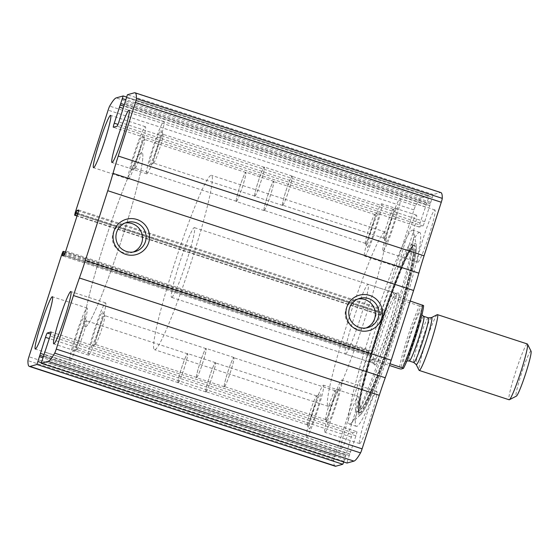 <?xml version="1.0" encoding="UTF-8"?>
<svg xmlns="http://www.w3.org/2000/svg" width="559" height="559" viewBox="0 0 559 559"><rect width="100%" height="100%" fill="white"/><g stroke="black" fill="none" stroke-linecap="round" stroke-linejoin="round"><path stroke-width="0.42" stroke-dasharray="2.79 2.1" d="M335.176 466.199A139.401 11.662 108.1 0 1 333.786 460.413A4.402 0.37 108.1 0 1 334.764 456.528L367.64 354.147L368.821 351.276L369.324 351.136L368.206 355.573L369.848 355.112A4.402 0.37 108.1 0 0 371.616 350.807L383.488 313.844A4.402 0.37 108.1 0 0 384.424 309.777A4.402 0.37 108.1 0 1 384.424 309.777L382.768 310.238L380.959 314.871L380.448 315.01L381.077 312.299L413.946 209.918A4.402 0.37 108.1 0 1 415.512 205.873A139.401 11.662 108.1 0 1 422.08 197.655L429.012 195.713L428.39 198.424L125.593 99.642M428.39 198.424L420.089 222.971A4.402 0.37 108.1 0 0 419.152 227.031A4.402 0.37 108.1 0 0 419.173 227.031L422.932 225.976A4.402 0.37 108.1 0 0 424.7 221.671L433.26 194.518L440.178 192.576A139.401 11.662 108.1 0 1 440.862 192.576M419.145 232.432A101.983 8.532 108.1 0 1 419.648 232.432A101.983 8.532 108.1 0 1 397.016 329.328A101.983 8.532 108.1 0 1 356.894 426.342A101.983 8.532 108.1 0 1 356.39 426.342A101.983 8.532 108.1 0 1 379.03 329.447A101.983 8.532 108.1 0 1 419.145 232.432M341.283 448.807A27.517 2.299 -71.9 0 0 352.107 422.632A27.517 2.299 -71.9 0 0 358.214 396.492A27.517 2.299 -71.9 0 0 347.495 421.94A27.517 2.299 -71.9 0 0 341.151 448.807A27.517 2.299 -71.9 0 0 341.283 448.807M359.737 443.629A27.517 2.299 -71.9 0 0 370.561 417.454A27.517 2.299 -71.9 0 0 376.668 391.314A27.517 2.299 -71.9 0 0 365.949 416.755A27.517 2.299 -71.9 0 0 359.605 443.629A27.517 2.299 -71.9 0 0 359.737 443.629M399.51 267.461A27.517 2.299 -71.9 0 0 410.334 241.285A27.517 2.299 -71.9 0 0 416.441 215.145A27.517 2.299 -71.9 0 0 405.715 240.587A27.517 2.299 -71.9 0 0 399.371 267.461A27.517 2.299 -71.9 0 0 399.51 267.461M417.964 262.276A27.517 2.299 -71.9 0 0 428.788 236.108A27.517 2.299 -71.9 0 0 434.895 209.967A27.517 2.299 -71.9 0 0 424.169 235.409A27.517 2.299 -71.9 0 0 417.825 262.276A27.517 2.299 -71.9 0 0 417.964 262.276M347.013 463.048L347.656 460.35L41.82 360.576M343.757 461.993L351.338 437.103A4.402 0.37 108.1 0 1 353.106 432.799L356.873 431.737A4.402 0.37 108.1 0 1 356.894 431.737A4.402 0.37 108.1 0 1 355.95 435.803L347.656 460.35M366.124 327.958A15.163 15.086 -105.7 0 1 345.895 309.288A15.163 15.086 -105.7 0 1 357.991 298.981M133.273 251.997A15.163 15.086 -105.7 0 1 113.044 233.327A15.163 15.086 -105.7 0 1 125.139 223.02M383.208 250.942A27.517 2.299 -71.9 0 0 394.032 224.767A27.517 2.299 -71.9 0 0 400.139 198.627A27.517 2.299 -71.9 0 0 389.42 224.068A27.517 2.299 -71.9 0 0 383.076 250.942A27.517 2.299 -71.9 0 0 383.208 250.942M386.01 242.222A18.342 1.537 -71.9 0 0 393.459 224.04A18.342 1.537 -71.9 0 0 397.156 207.368A18.342 1.537 -71.9 0 0 390.147 224.306A18.342 1.537 -71.9 0 0 385.815 242.117A18.342 1.537 -71.9 0 0 386.01 242.222M383.97 238.218A15.163 1.272 -71.9 0 0 389.937 223.796A15.163 1.272 -71.9 0 0 393.298 209.38A15.163 1.272 -71.9 0 0 393.18 209.401A15.163 1.272 -71.9 0 0 387.387 223.411A15.163 1.272 -71.9 0 0 383.809 238.134A15.163 1.272 -71.9 0 0 383.893 238.218A15.163 1.272 -71.9 0 0 383.97 238.218M282.714 205.188A15.163 1.272 -71.9 0 0 288.682 190.759A15.163 1.272 -71.9 0 0 292.05 176.351A15.163 1.272 -71.9 0 0 286.138 190.374A15.163 1.272 -71.9 0 0 282.644 205.188A15.163 1.272 -71.9 0 0 282.714 205.188M282.644 205.419A15.407 1.293 -71.9 0 0 288.703 190.759A15.407 1.293 -71.9 0 0 292.126 176.12A15.407 1.293 -71.9 0 0 286.117 190.367A15.407 1.293 -71.9 0 0 282.568 205.419A15.407 1.293 -71.9 0 0 282.644 205.419M254.841 196.349A15.407 1.293 -71.9 0 0 260.899 181.689A15.407 1.293 -71.9 0 0 264.323 167.05A15.407 1.293 -71.9 0 0 258.314 181.298A15.407 1.293 -71.9 0 0 254.764 196.349A15.407 1.293 -71.9 0 0 254.841 196.349M254.911 196.118A15.163 1.272 -71.9 0 0 260.878 181.689A15.163 1.272 -71.9 0 0 264.246 167.281A15.163 1.272 -71.9 0 0 258.335 181.305A15.163 1.272 -71.9 0 0 254.841 196.118A15.163 1.272 -71.9 0 0 254.911 196.118M153.662 163.088A15.163 1.272 -71.9 0 0 153.704 163.067A15.163 1.272 -71.9 0 0 159.497 149.064A15.163 1.272 -71.9 0 0 163.081 134.335A15.163 1.272 -71.9 0 0 162.99 134.251A15.163 1.272 -71.9 0 0 157.086 148.275A15.163 1.272 -71.9 0 0 153.585 163.088A15.163 1.272 -71.9 0 0 153.662 163.088M149.679 165.122A18.342 1.537 -71.9 0 0 149.735 165.101A18.342 1.537 -71.9 0 0 156.737 148.163A18.342 1.537 -71.9 0 0 161.069 130.352A18.342 1.537 -71.9 0 0 153.9 146.961A18.342 1.537 -71.9 0 0 149.679 165.122M146.884 173.842A27.517 2.299 -71.9 0 0 157.708 147.667A27.517 2.299 -71.9 0 0 163.815 121.527A27.517 2.299 -71.9 0 0 153.089 146.975A27.517 2.299 -71.9 0 0 146.744 173.842A27.517 2.299 -71.9 0 0 146.884 173.842M364.754 256.12A27.517 2.299 -71.9 0 0 375.578 229.945A27.517 2.299 -71.9 0 0 381.685 203.804A27.517 2.299 -71.9 0 0 370.966 229.253A27.517 2.299 -71.9 0 0 364.622 256.12A27.517 2.299 -71.9 0 0 364.754 256.12M367.556 247.399A18.342 1.537 -71.9 0 0 375.005 229.218A18.342 1.537 -71.9 0 0 378.702 212.546A18.342 1.537 -71.9 0 0 371.693 229.49A18.342 1.537 -71.9 0 0 367.361 247.302A18.342 1.537 -71.9 0 0 367.556 247.399M365.516 243.403A15.163 1.272 -71.9 0 0 371.476 228.973A15.163 1.272 -71.9 0 0 374.844 214.565A15.163 1.272 -71.9 0 0 374.726 214.579A15.163 1.272 -71.9 0 0 368.933 228.589A15.163 1.272 -71.9 0 0 365.355 243.319A15.163 1.272 -71.9 0 0 365.439 243.403A15.163 1.272 -71.9 0 0 365.516 243.403M264.26 210.366A15.163 1.272 -71.9 0 0 270.228 195.943A15.163 1.272 -71.9 0 0 273.596 181.535A15.163 1.272 -71.9 0 0 267.684 195.559A15.163 1.272 -71.9 0 0 264.183 210.366A15.163 1.272 -71.9 0 0 264.26 210.366M264.19 210.596A15.407 1.293 -71.9 0 0 270.249 195.943A15.407 1.293 -71.9 0 0 273.665 181.305A15.407 1.293 -71.9 0 0 267.663 195.552A15.407 1.293 -71.9 0 0 264.114 210.596A15.407 1.293 -71.9 0 0 264.19 210.596M236.387 201.526A15.407 1.293 -71.9 0 0 242.445 186.874A15.407 1.293 -71.9 0 0 245.869 172.235A15.407 1.293 -71.9 0 0 239.86 186.482A15.407 1.293 -71.9 0 0 236.31 201.526A15.407 1.293 -71.9 0 0 236.387 201.526M236.457 201.296A15.163 1.272 -71.9 0 0 242.424 186.874A15.163 1.272 -71.9 0 0 245.792 172.465A15.163 1.272 -71.9 0 0 239.881 186.489A15.163 1.272 -71.9 0 0 236.38 201.296A15.163 1.272 -71.9 0 0 236.457 201.296M135.208 168.266A15.163 1.272 -71.9 0 0 135.25 168.245A15.163 1.272 -71.9 0 0 141.043 154.242A15.163 1.272 -71.9 0 0 144.62 139.512A15.163 1.272 -71.9 0 0 144.536 139.429A15.163 1.272 -71.9 0 0 138.632 153.452A15.163 1.272 -71.9 0 0 135.131 168.266A15.163 1.272 -71.9 0 0 135.208 168.266M131.225 170.306A18.342 1.537 -71.9 0 0 131.281 170.285A18.342 1.537 -71.9 0 0 138.283 153.341A18.342 1.537 -71.9 0 0 142.615 135.53A18.342 1.537 -71.9 0 0 135.446 152.146A18.342 1.537 -71.9 0 0 131.225 170.306M128.43 179.02A27.517 2.299 -71.9 0 0 139.254 152.852A27.517 2.299 -71.9 0 0 145.361 126.711A27.517 2.299 -71.9 0 0 134.635 152.153A27.517 2.299 -71.9 0 0 128.29 179.027A27.517 2.299 -71.9 0 0 128.43 179.02M324.982 432.289A27.517 2.299 -71.9 0 0 335.805 406.114A27.517 2.299 -71.9 0 0 341.912 379.973A27.517 2.299 -71.9 0 0 331.194 405.422A27.517 2.299 -71.9 0 0 324.849 432.289A27.517 2.299 -71.9 0 0 324.982 432.289M327.784 423.568A18.342 1.537 -71.9 0 0 335.232 405.387A18.342 1.537 -71.9 0 0 338.929 388.715A18.342 1.537 -71.9 0 0 331.92 405.659A18.342 1.537 -71.9 0 0 327.588 423.47A18.342 1.537 -71.9 0 0 327.784 423.568M325.743 419.571A15.163 1.272 -71.9 0 0 331.711 405.142A15.163 1.272 -71.9 0 0 335.079 390.734A15.163 1.272 -71.9 0 0 334.96 390.755A15.163 1.272 -71.9 0 0 329.167 404.758A15.163 1.272 -71.9 0 0 325.583 419.488A15.163 1.272 -71.9 0 0 325.666 419.571A15.163 1.272 -71.9 0 0 325.743 419.571M224.487 386.535A15.163 1.272 -71.9 0 0 230.455 372.112A15.163 1.272 -71.9 0 0 233.823 357.704A15.163 1.272 -71.9 0 0 227.911 371.728A15.163 1.272 -71.9 0 0 224.418 386.535A15.163 1.272 -71.9 0 0 224.487 386.535M224.418 386.765A15.407 1.293 -71.9 0 0 230.476 372.112A15.407 1.293 -71.9 0 0 233.9 357.474A15.407 1.293 -71.9 0 0 227.897 371.721A15.407 1.293 -71.9 0 0 224.341 386.765A15.407 1.293 -71.9 0 0 224.418 386.765M196.614 377.695A15.407 1.293 -71.9 0 0 202.672 363.043A15.407 1.293 -71.9 0 0 206.096 348.404A15.407 1.293 -71.9 0 0 200.094 362.651A15.407 1.293 -71.9 0 0 196.537 377.695A15.407 1.293 -71.9 0 0 196.614 377.695M196.691 377.465A15.163 1.272 -71.9 0 0 202.651 363.043A15.163 1.272 -71.9 0 0 206.019 348.634A15.163 1.272 -71.9 0 0 200.108 362.658A15.163 1.272 -71.9 0 0 196.614 377.465A15.163 1.272 -71.9 0 0 196.691 377.465M95.435 344.435A15.163 1.272 -71.9 0 0 95.477 344.421A15.163 1.272 -71.9 0 0 101.27 330.411A15.163 1.272 -71.9 0 0 104.854 315.681A15.163 1.272 -71.9 0 0 104.771 315.597A15.163 1.272 -71.9 0 0 98.859 329.621A15.163 1.272 -71.9 0 0 95.358 344.435A15.163 1.272 -71.9 0 0 95.435 344.435M91.459 346.475A18.342 1.537 -71.9 0 0 91.508 346.454A18.342 1.537 -71.9 0 0 98.517 329.51A18.342 1.537 -71.9 0 0 102.849 311.698A18.342 1.537 -71.9 0 0 95.673 328.315A18.342 1.537 -71.9 0 0 91.459 346.475M88.657 355.196A27.517 2.299 -71.9 0 0 99.481 329.02A27.517 2.299 -71.9 0 0 105.588 302.88A27.517 2.299 -71.9 0 0 94.869 328.322A27.517 2.299 -71.9 0 0 88.525 355.196A27.517 2.299 -71.9 0 0 88.657 355.196M306.528 437.473A27.517 2.299 -71.9 0 0 317.351 411.298A27.517 2.299 -71.9 0 0 323.458 385.158A27.517 2.299 -71.9 0 0 312.74 410.599A27.517 2.299 -71.9 0 0 306.395 437.473A27.517 2.299 -71.9 0 0 306.528 437.473M309.33 428.753A18.342 1.537 -71.9 0 0 316.778 410.572A18.342 1.537 -71.9 0 0 320.475 393.899A18.342 1.537 -71.9 0 0 313.466 410.837A18.342 1.537 -71.9 0 0 309.134 428.648A18.342 1.537 -71.9 0 0 309.33 428.753M307.289 424.749A15.163 1.272 -71.9 0 0 313.257 410.32A15.163 1.272 -71.9 0 0 316.618 395.912A15.163 1.272 -71.9 0 0 316.506 395.933A15.163 1.272 -71.9 0 0 310.713 409.936A15.163 1.272 -71.9 0 0 307.129 424.665A15.163 1.272 -71.9 0 0 307.212 424.749A15.163 1.272 -71.9 0 0 307.289 424.749M206.033 391.719A15.163 1.272 -71.9 0 0 212.001 377.29A15.163 1.272 -71.9 0 0 215.369 362.882A15.163 1.272 -71.9 0 0 209.457 376.906A15.163 1.272 -71.9 0 0 205.964 391.719A15.163 1.272 -71.9 0 0 206.033 391.719M205.964 391.95A15.407 1.293 -71.9 0 0 212.022 377.29A15.407 1.293 -71.9 0 0 215.446 362.651A15.407 1.293 -71.9 0 0 209.436 376.899A15.407 1.293 -71.9 0 0 205.887 391.95A15.407 1.293 -71.9 0 0 205.964 391.95M178.16 382.88A15.407 1.293 -71.9 0 0 184.218 368.22A15.407 1.293 -71.9 0 0 187.642 353.581A15.407 1.293 -71.9 0 0 181.633 367.829A15.407 1.293 -71.9 0 0 178.083 382.88A15.407 1.293 -71.9 0 0 178.16 382.88M178.23 382.649A15.163 1.272 -71.9 0 0 184.197 368.22A15.163 1.272 -71.9 0 0 187.565 353.812A15.163 1.272 -71.9 0 0 181.654 367.836A15.163 1.272 -71.9 0 0 178.16 382.649A15.163 1.272 -71.9 0 0 178.23 382.649M76.981 349.613A15.163 1.272 -71.9 0 0 77.023 349.599A15.163 1.272 -71.9 0 0 82.816 335.589A15.163 1.272 -71.9 0 0 86.4 320.866A15.163 1.272 -71.9 0 0 86.317 320.782A15.163 1.272 -71.9 0 0 80.405 334.806A15.163 1.272 -71.9 0 0 76.904 349.62A15.163 1.272 -71.9 0 0 76.981 349.613M72.998 351.653A18.342 1.537 -71.9 0 0 73.054 351.632A18.342 1.537 -71.9 0 0 80.063 334.694A18.342 1.537 -71.9 0 0 84.395 316.883A18.342 1.537 -71.9 0 0 77.219 333.492A18.342 1.537 -71.9 0 0 72.998 351.653M70.203 360.373A27.517 2.299 -71.9 0 0 81.027 334.198A27.517 2.299 -71.9 0 0 87.134 308.058A27.517 2.299 -71.9 0 0 76.408 333.499A27.517 2.299 -71.9 0 0 70.064 360.373A27.517 2.299 -71.9 0 0 70.203 360.373M349.941 424.071A101.983 8.532 -71.9 0 0 350.954 423.429A101.983 8.532 -71.9 0 0 389.183 329.768A101.983 8.532 -71.9 0 0 413.541 231.58A101.983 8.532 -71.9 0 0 412.703 230.161A101.983 8.532 -71.9 0 0 372.958 324.472A101.983 8.532 -71.9 0 0 349.438 424.078A101.983 8.532 -71.9 0 0 349.941 424.071M356.782 412.032A88.399 7.4 -71.9 0 0 357.187 411.843A88.399 7.4 -71.9 0 0 390.79 330.292A88.399 7.4 -71.9 0 0 411.745 244.611A88.399 7.4 -71.9 0 0 377.339 323.836A88.399 7.4 -71.9 0 0 356.782 412.032M375.047 365.013A37.956 3.179 -71.9 0 0 390.259 328.035A37.956 3.179 -71.9 0 0 398.239 292.846A37.956 3.179 -71.9 0 0 383.614 327.951A37.956 3.179 -71.9 0 0 374.726 364.929A37.956 3.179 -71.9 0 0 375.047 365.013M373.349 363.126A36.684 3.068 -71.9 0 0 387.778 328.231A36.684 3.068 -71.9 0 0 395.926 293.377A36.684 3.068 -71.9 0 0 395.765 293.37A36.684 3.068 -71.9 0 0 381.629 327.301A36.684 3.068 -71.9 0 0 373.042 363.043A36.684 3.068 -71.9 0 0 373.167 363.126A36.684 3.068 -71.9 0 0 373.349 363.126M85.471 327.008A91.711 7.672 -71.9 0 0 121.555 239.762A91.711 7.672 -71.9 0 0 141.909 152.628A91.711 7.672 -71.9 0 0 106.168 237.435A91.711 7.672 -71.9 0 0 85.017 327.008A91.711 7.672 -71.9 0 0 85.471 327.008A91.711 7.672 -71.9 0 0 121.555 239.762A91.711 7.672 -71.9 0 0 141.909 152.628A91.711 7.672 -71.9 0 0 106.168 237.435A91.711 7.672 -71.9 0 0 85.017 327.008A91.711 7.672 -71.9 0 0 85.471 327.008M328.748 406.372A91.711 7.672 -71.9 0 0 364.831 319.126A91.711 7.672 -71.9 0 0 385.186 231.992A91.711 7.672 -71.9 0 0 349.445 316.799A91.711 7.672 -71.9 0 0 328.301 406.372A91.711 7.672 -71.9 0 0 328.748 406.372M345.546 354.057A36.684 3.068 -71.9 0 0 359.975 319.161A36.684 3.068 -71.9 0 0 368.122 284.307A36.684 3.068 -71.9 0 0 353.826 318.232A36.684 3.068 -71.9 0 0 345.364 354.057A36.684 3.068 -71.9 0 0 345.546 354.057M423.61 305.605L421.241 306.269A35.217 2.949 -71.9 0 0 408.943 338.279A35.217 2.949 -71.9 0 0 401.082 369.045M421.241 306.269L419.488 305.92A36.684 3.068 -71.9 0 0 407.406 337.867A36.684 3.068 -71.9 0 0 399.336 368.688M171.774 297.367A36.684 3.068 -71.9 0 0 186.21 262.471A36.684 3.068 -71.9 0 0 194.35 227.618A36.684 3.068 -71.9 0 0 180.054 261.542A36.684 3.068 -71.9 0 0 171.592 297.367A36.684 3.068 -71.9 0 0 171.774 297.367M390.042 363.783L374.628 358.752L369.799 362.029L371.532 359.619L389.483 365.474M410.208 301.015L394.78 295.977L391.684 296.843C391.579 293.608 391.866 292.091 392.558 292.28C393.103 292.469 393.843 293.706 394.78 295.977M419.488 305.92L391.684 296.843M154.983 349.682A91.711 7.672 -71.9 0 0 191.059 262.437A91.711 7.672 -71.9 0 0 211.414 175.302A91.711 7.672 -71.9 0 0 175.68 260.11A91.711 7.672 -71.9 0 0 154.529 349.682A91.711 7.672 -71.9 0 0 154.983 349.682M374.628 358.752L371.532 359.619M531.05 351.185A23.723 1.984 -71.9 0 0 521.778 372.671A23.723 1.984 -71.9 0 0 516.32 396.156A23.723 1.984 -71.9 0 0 516.39 396.128M527.333 343.967A29.348 2.453 -71.9 0 0 515.894 371.106A29.348 2.453 -71.9 0 0 509.13 399.769M437.208 314.675A29.348 2.453 -71.9 0 0 426 341.78A29.348 2.453 -71.9 0 0 419.068 370.275M413.946 209.918L108.111 110.144M381.077 312.299L75.241 212.525M440.178 192.576L134.342 92.801M433.26 194.518L127.424 94.744M333.786 460.413L27.95 360.639M334.764 456.528L28.935 356.754M367.64 354.147L61.804 254.373M415.512 205.873L109.676 106.098M422.08 197.655L116.244 97.888M428.998 195.713L126.446 97.014L429.012 195.713M349.221 455.466L43.385 355.692M349.808 454.027L43.979 354.259M349.92 453.999L44.084 354.224M350.8 451.847L44.965 352.072M355.95 435.803L50.121 336.029M51.058 331.969L356.894 431.737L51.072 331.976M353.106 432.799L50.687 334.135M351.338 437.103L49.304 338.565M346.189 453.139L43.826 354.504M345.728 455.173L39.892 355.405L345.721 455.173M345.832 455.145L43.155 356.404L345.839 455.145M345.532 456.5L42.736 357.718M343.96 461.385L41.247 362.63M368.821 351.276L62.985 251.501M369.317 351.136L65.459 252.011L369.324 351.136M369.01 352.491L64.991 253.311M368.674 353.54L64.578 254.331M368.213 355.573L62.377 255.798L368.206 355.573M369.848 355.112L64.012 255.337M371.616 350.807L65.78 251.033M383.488 313.844L77.652 214.069M78.588 210.002L384.424 309.777L78.609 210.016M382.768 310.238L78.512 210.974M381.888 312.39L77.918 213.224M381.552 313.431L77.589 214.272M380.959 314.871L77.114 215.746M380.462 315.01L77.023 216.019L380.448 315.01M432.079 197.39L126.243 97.615M430.514 202.274L124.678 102.5M430.206 203.63L124.51 103.897L430.199 203.63M430.311 203.595L124.496 103.834L430.325 203.595M429.85 205.628L124.021 105.861M424.7 221.671L118.871 121.897M422.932 225.976L117.097 126.201M419.173 227.031L113.337 127.263M420.089 222.971L117.984 124.412M425.238 206.928L123.204 108.39M426.126 204.776L123.916 106.182M426.231 204.741L123.93 106.126M426.817 203.308L124.371 104.638M359.891 415.058A90.313 7.56 -71.9 0 0 360.786 414.485A90.313 7.56 -71.9 0 0 394.64 331.543A90.313 7.56 -71.9 0 0 416.21 244.597A90.313 7.56 -71.9 0 0 381.538 322.99A90.313 7.56 -71.9 0 0 359.891 415.058M360.073 413.087A88.378 7.393 -71.9 0 0 395.639 326.547A88.378 7.393 -71.9 0 0 413.995 245.066L413.995 245.066A88.378 7.393 -71.9 0 0 380.015 326.777A88.378 7.393 -71.9 0 0 359.276 412.808L359.276 412.808A88.378 7.393 -71.9 0 0 360.073 413.087M359.689 412.577A88.008 7.365 -71.9 0 0 395.108 326.393A88.008 7.365 -71.9 0 0 413.387 245.247A88.008 7.365 -71.9 0 0 379.554 326.624A88.008 7.365 -71.9 0 0 358.892 412.297A88.008 7.365 -71.9 0 0 359.689 412.577M359.849 410.103A85.604 7.162 -71.9 0 0 360.248 409.922A85.604 7.162 -71.9 0 0 392.788 330.942A85.604 7.162 -71.9 0 0 413.08 247.965A85.604 7.162 -71.9 0 0 379.764 324.695A85.604 7.162 -71.9 0 0 359.849 410.103M361.079 408.517A83.717 7.008 -71.9 0 0 406.421 287.172A83.717 7.008 -71.9 0 0 392.39 291.106A83.717 7.008 -71.9 0 0 361.079 408.517M403.836 363.825A27.88 2.334 -71.9 0 0 418.936 323.416A27.88 2.334 -71.9 0 0 414.268 324.723A27.88 2.334 -71.9 0 0 403.836 363.825M431.485 317.603A24.771 2.075 -71.9 0 0 422.024 340.48A24.771 2.075 -71.9 0 0 416.175 364.531M428.327 317.84A23.478 1.963 -71.9 0 0 419.18 339.551A23.478 1.963 -71.9 0 0 413.765 362.484M423.799 316.366A23.478 1.963 -71.9 0 0 414.652 338.076A23.478 1.963 -71.9 0 0 409.237 361.002M419.152 227.031L113.316 127.263M359.758 298.366L356.16 299.372M367.955 327.567L364.356 328.58M126.907 222.398L123.308 223.411M135.103 251.606L131.512 252.612M434.895 209.967L400.139 198.627M417.825 262.276L383.076 250.942M383.809 238.134L385.815 242.117M393.18 209.401L397.156 207.368M393.298 209.38L292.05 176.351M383.893 238.218L282.644 205.188M292.126 176.12L264.323 167.05M282.568 205.419L254.764 196.349M264.246 167.281L162.99 134.251M254.841 196.118L153.585 163.088M163.081 134.335L161.069 130.352M153.704 163.067L149.735 165.101M163.815 121.527L129.059 110.193M146.744 173.842L111.996 162.508M416.441 215.145L381.685 203.804M399.371 267.461L364.622 256.12M365.355 243.319L367.361 247.302M374.726 214.579L378.702 212.546M374.844 214.565L273.596 181.535M365.439 243.403L264.183 210.366M273.665 181.305L245.869 172.235M264.114 210.596L236.31 201.526M245.792 172.465L144.536 139.429M236.38 201.296L135.131 168.266M144.62 139.512L142.615 135.53M135.25 168.245L131.281 170.285M145.361 126.711L110.605 115.371M128.29 179.027L93.542 167.686M376.668 391.314L341.912 379.973M359.605 443.629L324.849 432.289M325.583 419.488L327.588 423.47M334.96 390.755L338.929 388.715M335.079 390.734L233.823 357.704M325.666 419.571L224.418 386.535M233.9 357.474L206.096 348.404M224.341 386.765L196.537 377.695M206.019 348.634L104.771 315.597M196.614 377.465L95.358 344.435M104.854 315.681L102.849 311.698M95.477 344.421L91.508 346.454M105.588 302.88L70.832 291.539M88.525 355.196L53.769 343.855M358.214 396.492L323.458 385.158M341.151 448.807L306.395 437.473M307.129 424.665L309.134 428.648M316.506 395.933L320.475 393.899M316.618 395.912L215.369 362.882M307.212 424.749L205.964 391.719M215.446 362.651L187.642 353.581M205.887 391.95L178.083 382.88M187.565 353.812L86.317 320.782M178.16 382.649L76.904 349.62M86.4 320.866L84.395 316.883M77.023 349.599L73.054 351.632M87.134 308.058L52.378 296.724M70.064 360.373L35.315 349.033M419.648 232.432L412.703 230.161M356.39 426.342L349.438 424.078M350.954 423.429L360.786 414.485L364.629 409.027C368.891 401.369 374.369 388.638 381.07 370.841C386.842 355.412 392.502 338.936 398.036 321.404C405.974 296.102 411.494 275.727 414.61 260.291C416.169 252.514 416.7 247.281 416.21 244.597L413.541 231.58M413.995 245.066L412.835 246.267C411.326 248.203 409.279 251.92 406.679 257.419C401.285 268.984 394.996 284.978 387.806 305.403C373.251 346.587 359.856 395.017 359.116 408.79L359.283 412.821L357.187 411.843L360.248 409.922L364.133 405.261L367.333 399.329C371.274 391.3 375.955 380.001 381.378 365.432C393.368 333.304 406.484 290.296 411.256 267.384L413.471 254.017L413.318 248.72L411.738 244.604L413.995 245.066M373.042 363.043L374.726 364.929M395.765 293.37L398.239 292.846M385.186 231.992L211.414 175.302M328.301 406.372L154.529 349.682M395.926 293.377L368.122 284.307M373.167 363.126L345.364 354.057M392.558 292.28L194.35 227.618M369.799 362.029L171.592 297.367M421.87 315.052L421.046 313.159L417.056 329.999L409.95 351.129L405.121 361.966L406.903 360.925"/><path stroke-width="0.84" d="M36.95 364.482L30.025 366.424A139.401 11.662 108.1 0 1 29.341 366.424A139.401 11.662 108.1 0 1 27.95 360.639A4.402 0.37 108.1 0 1 28.935 356.754L61.804 254.373L62.985 251.501L63.488 251.361L62.37 255.798L64.012 255.337A4.402 0.37 108.1 0 0 65.78 251.033L77.652 214.069A4.402 0.37 108.1 0 0 78.588 210.002A4.402 0.37 108.1 0 1 78.588 210.002L76.939 210.463L75.13 215.096L74.613 215.236L75.241 212.525L108.111 110.144A4.402 0.37 108.1 0 1 109.676 106.098A139.401 11.662 108.1 0 1 116.244 97.888L123.183 95.945L114.253 123.197A4.402 0.37 108.1 0 0 113.316 127.263A4.402 0.37 108.1 0 0 113.337 127.263L117.097 126.201A4.402 0.37 108.1 0 0 118.871 121.897L127.424 94.744L134.342 92.801A139.401 11.662 108.1 0 1 135.033 92.801A139.401 11.662 108.1 0 1 136.424 98.587A4.402 0.37 108.1 0 1 135.439 102.472L118.242 156.031A47.69 3.99 108.1 0 0 113.002 173.367A47.69 3.99 108.1 0 1 107.754 190.703L85.359 260.452A47.69 3.99 108.1 0 1 79.406 277.991A47.69 3.99 108.1 0 0 73.453 295.529L56.263 349.082A4.402 0.37 108.1 0 1 54.698 353.127A139.401 11.662 108.1 0 1 48.13 361.345L41.191 363.287L50.121 336.029A4.402 0.37 108.1 0 0 51.058 331.969A4.402 0.37 108.1 0 1 51.058 331.969L47.27 333.024A4.402 0.37 108.1 0 0 45.503 337.329L36.95 364.482L342.779 464.256L335.861 466.199A139.401 11.662 108.1 0 1 335.176 466.199L29.341 366.424M135.033 92.801L440.862 192.576A139.401 11.662 108.1 0 1 442.26 198.361A4.402 0.37 108.1 0 1 441.275 202.246L424.078 255.798A47.69 3.99 108.1 0 0 418.838 273.141A47.69 3.99 108.1 0 1 413.59 290.477L391.195 360.227A47.69 3.99 108.1 0 1 385.242 377.765A47.69 3.99 108.1 0 0 379.288 395.304L362.092 448.856A4.402 0.37 108.1 0 1 360.534 452.902A139.401 11.662 108.1 0 1 353.959 461.112L347.013 463.048M113.938 231.244A18.342 18.251 -105.7 0 1 144.851 224.648A18.342 18.251 -105.7 0 1 135.152 254.855A18.342 18.251 -105.7 0 1 113.938 231.244M346.79 307.212A18.342 18.251 -105.7 0 1 377.702 300.616A18.342 18.251 -105.7 0 1 368.004 330.816A18.342 18.251 -105.7 0 1 346.79 307.212M343.757 461.993L342.779 464.256M35.448 349.033A27.517 2.299 -71.9 0 0 46.271 322.864A27.517 2.299 -71.9 0 0 52.378 296.724A27.517 2.299 -71.9 0 0 41.659 322.166A27.517 2.299 -71.9 0 0 35.315 349.033A27.517 2.299 -71.9 0 0 35.448 349.033M53.902 343.855A27.517 2.299 -71.9 0 0 64.725 317.68A27.517 2.299 -71.9 0 0 70.832 291.539A27.517 2.299 -71.9 0 0 60.113 316.981A27.517 2.299 -71.9 0 0 53.769 343.855A27.517 2.299 -71.9 0 0 53.902 343.855M93.674 167.686A27.517 2.299 -71.9 0 0 104.498 141.511A27.517 2.299 -71.9 0 0 110.605 115.371A27.517 2.299 -71.9 0 0 99.886 140.812A27.517 2.299 -71.9 0 0 93.542 167.686A27.517 2.299 -71.9 0 0 93.674 167.686M112.128 162.501A27.517 2.299 -71.9 0 0 122.952 136.333A27.517 2.299 -71.9 0 0 129.059 110.193A27.517 2.299 -71.9 0 0 118.34 135.634A27.517 2.299 -71.9 0 0 111.996 162.508A27.517 2.299 -71.9 0 0 112.128 162.501M349.487 308.282A15.163 15.086 -105.7 0 1 378.387 308.889A15.163 15.086 -105.7 0 1 352.988 323.458A15.163 15.086 -105.7 0 1 349.487 308.282M357.991 298.981A15.163 15.086 -105.7 0 1 366.124 327.958M116.635 232.313A15.163 15.086 -105.7 0 1 145.536 232.921A15.163 15.086 -105.7 0 1 120.136 247.497A15.163 15.086 -105.7 0 1 116.635 232.313M125.139 223.02A15.163 15.086 -105.7 0 1 133.273 251.997M389.483 365.474L399.336 368.688L401.082 369.045L403.458 368.381A35.217 2.949 -71.9 0 0 415.756 336.364A35.217 2.949 -71.9 0 0 423.61 305.605L410.208 301.015M403.458 368.381L402.431 367.822A36.684 3.068 -71.9 0 0 414.505 335.875A36.684 3.068 -71.9 0 0 422.583 305.046M402.431 367.822L390.042 363.783M419.236 370.442L509.13 399.769A29.348 2.453 -71.9 0 0 509.27 399.762A29.348 2.453 -71.9 0 0 509.354 399.734L516.39 396.128A23.723 1.984 -71.9 0 0 525.446 374.223A23.723 1.984 -71.9 0 0 531.05 351.185L527.493 344.127A29.348 2.453 -71.9 0 0 527.333 343.967L437.438 314.64A29.348 2.453 -71.9 0 0 437.208 314.675L431.485 317.603A24.771 2.075 -71.9 0 1 426.496 340.117A24.771 2.075 -71.9 0 1 416.434 364.671A24.771 2.075 -71.9 0 1 416.175 364.531L419.068 370.275A29.348 2.453 -71.9 0 0 419.236 370.442A29.348 2.453 -71.9 0 0 419.376 370.435A29.348 2.453 -71.9 0 0 430.926 342.52A29.348 2.453 -71.9 0 0 437.438 314.64M509.354 399.734A29.348 2.453 -71.9 0 0 520.562 372.629A29.348 2.453 -71.9 0 0 527.493 344.127M335.861 466.199L30.025 366.424M353.959 461.112L48.13 361.345M360.534 452.902L54.698 353.127M347.041 463.055L41.205 363.287L347.027 463.055M126.446 97.014L123.19 95.952L126.446 97.007M442.26 198.361L136.424 98.587M441.275 202.246L135.439 102.472M424.078 255.798L118.242 156.031M418.838 273.141L113.002 173.367M413.59 290.477L107.754 190.703M391.195 360.227L85.359 260.452M385.242 377.765L79.406 277.991M379.288 395.304L73.453 295.529M362.092 448.856L56.263 349.082M50.687 334.135L47.27 333.024M49.304 338.565L45.503 337.329M43.826 354.504L40.353 353.372M43.155 356.404L40.017 355.377L43.162 356.397M42.736 357.718L39.696 356.726M41.247 362.63L38.131 361.61M65.459 252.011L63.495 251.368L65.459 252.011M64.991 253.311L63.174 252.717M64.578 254.331L62.839 253.765M78.512 210.974L76.939 210.463M77.918 213.224L76.052 212.616M77.589 214.272L75.717 213.657M77.114 215.746L75.13 215.096M77.023 216.019L74.626 215.236L77.023 216.019M117.984 124.412L114.253 123.197M123.204 108.39L119.402 107.153M123.916 106.182L120.29 105.001M123.93 106.126L120.395 104.973M124.371 104.638L120.989 103.534M125.593 99.642L122.554 98.65M416.175 364.531L413.765 362.484A23.478 1.963 -71.9 0 0 413.884 362.484A23.478 1.963 -71.9 0 0 423.114 340.145A23.478 1.963 -71.9 0 0 428.327 317.84L431.485 317.603M413.765 362.484L409.237 361.002A23.478 1.963 -71.9 0 0 409.356 361.002A23.478 1.963 -71.9 0 0 418.586 338.67A23.478 1.963 -71.9 0 0 423.799 316.366L421.87 315.052M428.327 317.84L423.799 316.366M406.819 360.953L409.237 361.002"/></g></svg>
